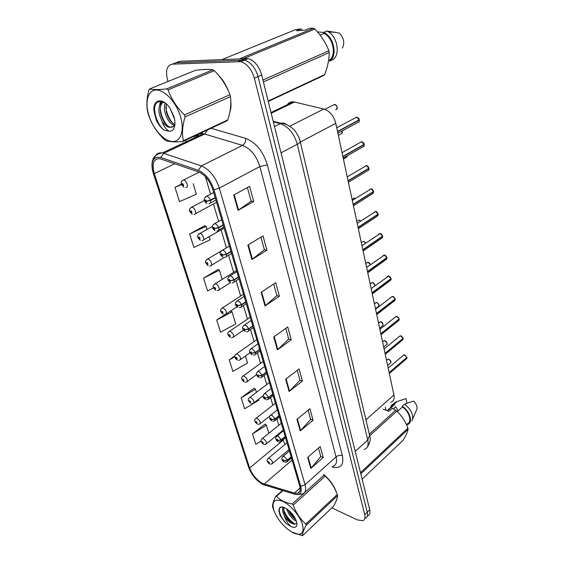 <?xml version="1.0" encoding="UTF-8"?>
<svg xmlns="http://www.w3.org/2000/svg" width="564" height="564" viewBox="0 0 564 564"><rect width="100%" height="100%" fill="white"/><g stroke="black" fill="none" stroke-linecap="round" stroke-linejoin="round"><path stroke-width="0.85" d="M286.709 105.785C288.133 102.944 290.354 101.612 293.386 101.788L323.799 109.014C329.736 110.995 333.726 115.768 335.784 123.333L393.94 394.997C394.631 398.833 393.63 401.251 390.944 402.245M335.918 501.551L337.209 498.033L335.918 501.551M336.419 492.294C334.142 485.689 329.905 479.767 323.715 474.528C329.905 479.767 334.142 485.689 336.419 492.294M229.788 112.44C230.923 109.226 231.268 105.426 230.817 101.041C231.268 105.426 230.923 109.226 229.788 112.44M228.385 90.952C226.086 84.903 222.9 79.799 218.825 75.654C222.9 79.799 226.086 84.903 228.385 90.952M208.412 69.414L203.315 69.548L208.412 69.414M262.563 483.411C256.627 479.992 252.312 474.86 249.626 467.993L154.325 173.656C151.702 163.616 153.542 158.625 159.852 158.703L198.535 171.9C204.993 174.741 209.759 180.649 212.847 189.631L299.674 485.907C300.795 490.172 300.034 492.654 297.39 493.359L294.337 493.105L262.563 483.411M262.902 484.462L294.831 494.268C300.217 495.467 302.17 492.844 300.704 486.387L213.96 189.772C210.576 179.902 205.331 173.409 198.239 170.3L160.705 157.469C152.837 156.277 150.384 161.642 153.366 173.55L248.724 467.563C251.664 475.085 256.394 480.718 262.902 484.462M331.865 507.868L357.329 519.895L362.772 520.72C364.83 519.916 365.486 517.893 364.746 514.657L367.242 512.183C367.975 515.418 367.312 517.442 365.253 518.253C367.312 517.442 367.975 515.418 367.242 512.183L258.044 76.612C255.372 67.736 250.867 62.23 244.536 60.087L175.926 62.738L172.795 63.965M204.626 225.776L189.652 233.975L193.896 247.469L210.161 239.728L209.223 236.626M217.937 269.55L203.541 278.13L207.566 290.932L213.495 287.908M264.974 424.206L252.517 433.871L255.816 444.369L261.083 441.041M254.061 388.321L241.159 397.761L244.621 408.773L258.841 400.2L258.552 399.227M364.746 514.657L254.364 78.22C251.671 69.323 247.152 63.788 240.821 61.638L172.295 64.162C166.881 65.382 165.308 70.648 167.571 79.947L168.03 81.477M185.655 140.196L186.127 141.783M247.836 245.065L263.028 235.893L266.913 250.204L251.911 259.525L247.836 245.065M233.722 195.01L249.584 186.353L253.701 201.517L238.043 210.337L233.722 195.01M285.659 379.248L299.124 368.898L302.424 381.06L289.113 391.494L285.659 379.248M296.96 419.334L309.932 408.703L313.062 420.25L300.238 430.959L296.96 419.334M307.69 457.397L320.19 446.519L323.172 457.496L310.806 468.444L307.69 457.397M261.153 292.307L275.733 282.684L279.406 296.22L265.002 305.97L261.153 292.307M273.737 336.969L287.746 326.951L291.221 339.775L277.382 349.892L273.737 336.969M181.389 184.357L183.103 185.972C183.892 185.274 183.631 184.449 182.334 183.49L181.89 184.576L181.312 184.188L175.009 187.396L179.486 201.637L196.35 194.192L193.156 183.681M234.962 355.821L229.245 359.867L232.876 371.429L247.561 363.019L245.446 356.039M225.191 314.458L216.717 320.035L220.538 332.196L235.717 323.976L232.051 311.878L230.479 311.074M291.221 339.775L288.733 339.042M285.814 328.333L288.754 339.119L277.382 349.892M279.406 296.22L276.882 295.599M273.716 284.009L276.896 295.67L265.002 305.97M323.172 457.496L320.775 456.495M318.463 448.02L320.803 456.586L310.806 468.444M313.062 420.25L310.637 419.327M308.141 410.169L310.658 419.412L300.238 430.959M302.424 381.06L299.97 380.228M297.27 370.329L299.992 380.305L289.113 391.494M253.701 201.517L251.114 201.172M247.399 187.544L251.128 201.228L238.043 210.337M266.913 250.204L264.361 249.711M260.935 237.155L264.375 249.781L251.911 259.525M216.717 320.035L232.051 311.878M229.245 359.867L234.913 356.667M241.159 397.761L255.513 389.231L256.472 392.375M255.513 389.231L253.87 388.201M252.517 433.871L266.427 425.193L268.887 433.293M266.427 425.193L264.784 424.079M203.541 278.13L219.41 270.205L222.216 279.462M219.41 270.205L217.746 269.465M189.652 233.975L206.093 226.319L207.051 229.463M206.093 226.319L204.436 225.706M175.009 187.396L181.453 184.618M367.714 515.799C369.772 514.981 370.442 512.951 369.723 509.722L261.689 75.012C259.045 66.157 254.554 60.672 248.223 58.557L179.528 61.328L175.926 62.738L244.536 60.087C250.867 62.23 255.372 67.736 258.044 76.612L367.242 512.183L369.723 509.722M267.336 461.458L268.943 463.27C269.74 463.136 269.557 462.55 268.401 461.514L267.9 462.015L268.358 462.24M268.563 462.043L268.908 462.769L267.921 462.092M267.9 462.015L267.28 461.274C266.793 460.28 267.188 459.272 268.478 458.264L269.423 458.447C272.299 460.64 273.166 462.452 272.01 463.89L270.064 464.144M389.329 373.467L406.249 359L406.813 357.477M404.959 355.059L406.905 357.4L389.139 372.571M291.144 456.812L287.351 460.055L284.185 460.781L283.128 459.561C282.282 459.709 282.465 460.316 283.671 461.373L284.214 460.858L283.509 460.83L283.156 460.083L284.185 460.781M284.214 460.858L287.421 460.294L286.808 462.008L284.827 462.269M291.214 457.051L287.421 460.294M406.94 357.576L389.174 372.748M261.231 441.781L262.845 443.586C263.649 443.41 263.466 442.81 262.288 441.781L261.795 442.317L262.457 442.324L262.803 443.071L261.816 442.395M261.795 442.317L261.174 441.605C260.681 440.498 261.104 439.469 262.443 438.517L263.332 438.679C266.278 440.914 267.139 442.768 265.905 444.249L264.058 444.502M254.963 421.562L256.585 423.367C257.388 423.155 257.198 422.535 256.014 421.512L255.52 422.084L256.19 422.069L256.528 422.831L255.541 422.161M255.52 422.084L254.907 421.393C254.406 420.173 254.857 419.123 256.246 418.227L257.071 418.375C260.096 420.652 260.949 422.556 259.63 424.079L257.903 424.318M248.52 400.792L250.155 402.583C250.959 402.336 250.761 401.702 249.563 400.68L249.069 401.286L249.739 401.251L250.078 402.026L249.098 401.371M249.069 401.286L248.463 400.616C247.956 399.298 248.428 398.219 249.88 397.373L250.642 397.507C253.744 399.834 254.59 401.779 253.18 403.345L251.579 403.584M241.893 379.438L243.542 381.215C244.339 380.926 244.142 380.277 242.936 379.255L242.442 379.91L243.119 379.847L243.451 380.644L242.471 379.995M242.442 379.91L241.836 379.269C241.336 377.817 241.836 376.71 243.338 375.934L244.029 376.047C247.215 378.43 248.054 380.425 246.546 382.039L245.086 382.258M385.226 354.312L402.386 340.099L402.992 338.499M401.237 336.109L403.098 338.414L385.022 353.367M285.194 436.508L281.323 439.716L278.115 440.456L277.051 439.229C276.198 439.412 276.388 440.033 277.601 441.083L278.144 440.533L277.439 440.526L277.086 439.765L278.115 440.456M278.144 440.533L281.394 439.955L280.724 441.774L278.863 442.028M285.264 436.755L281.394 439.955M403.133 338.597L385.064 353.55M381.024 334.678L398.424 320.733L399.079 319.055M397.43 316.693L399.192 318.963L380.813 333.676M279.074 415.633L275.126 418.798L271.876 419.553L270.798 418.319C269.944 418.544 270.135 419.179 271.369 420.229L271.904 419.637L271.192 419.658L270.847 418.876L271.876 419.553M271.904 419.637L275.204 419.045L274.471 420.97L272.729 421.216M279.152 415.879L275.204 419.045M399.234 319.153L380.848 333.867M376.717 314.55L394.356 300.887L395.075 299.132M395.181 298.983L376.491 313.492M272.786 394.166L268.753 397.282L265.461 398.057L264.361 396.816C263.515 397.077 263.712 397.733 264.953 398.776L265.482 398.149L264.777 398.191L264.431 397.387L265.461 398.057M265.482 398.149L268.831 397.542L268.034 399.573L266.427 399.813M272.863 394.419L268.831 397.542M395.23 299.223L376.533 313.683M302.551 524.661C300.09 516.222 290.77 505.168 283.029 501.431C274.696 498.231 271.594 501.086 273.716 509.997C277.481 519.655 283.784 527.199 292.631 532.627C301.07 536.265 304.377 533.614 302.551 524.661M291.334 531.894L302.508 535.722L333.458 506.359C336.144 501.607 337.526 498.04 337.589 495.657L306.167 525.232L305.815 524.048L337.272 494.487C334.628 487.134 330.603 481.014 325.188 476.122L323.553 474.676M325.188 476.122L293.273 505.076C295.973 512.732 300.154 519.056 305.815 524.048M293.273 505.076L292.124 503.997L324.053 475.107M282.839 490.645L276.423 496.306C280.096 500.148 285.328 502.714 292.124 503.997M276.423 496.306L275.683 496.447L282.409 490.518M274.231 511.456L272.687 507.29C272.2 505.055 273.202 501.438 275.683 496.447M337.589 495.657L337.272 494.487M286.632 508.813C288.74 514.876 292.004 519.014 296.417 521.221M288.211 509.969C290.037 514.1 292.547 517.28 295.74 519.514M283.579 507.276C282.613 508.213 282.345 509.786 282.783 511.999L284.552 516.518C288.084 521.411 291.517 523.949 294.845 524.139L296.678 523.131M283.875 507.374L283.734 511.132C284.813 516.913 291.729 524.308 294.845 524.139M296.544 521.601C294.634 516.356 291.221 512.027 286.308 508.601C281.253 505.83 278.813 506.648 278.983 511.054L280.075 515.531L286.251 523.618L290.904 526.508C294.81 528.256 296.84 527.439 296.981 524.048L296.544 521.601M282.98 507.106C280.28 506.867 278.947 508.178 278.983 511.054M290.904 526.508C288.197 523.998 286.075 520.671 284.552 516.518M306.167 525.232C303.488 530.146 302.269 533.643 302.508 535.722M289.635 511.21L294.81 517.717M283.072 507.128L283.163 507.776M283.53 509.377C285.955 515.968 289.783 520.889 295.021 524.132M279.201 509.2C279.434 513.903 281.788 518.711 286.251 523.618M288.274 510.018C290.15 513.621 292.603 516.709 295.635 519.282M282.557 507.064L282.768 508.65M284.228 512.866C286.427 517.259 289.325 520.819 292.92 523.554M279.927 515.179L280.075 515.531M180.501 116.628C176.356 102.493 164.766 89.796 156.327 90.014C147.831 90.014 144.617 102.225 148.945 115.648C153.154 129.071 163.814 141 172.189 141.508C180.621 142.22 184.773 130.778 180.501 116.628M185.034 116.903C182.383 125.969 181.841 133.908 183.406 140.718L182.644 141.606L226.961 120.83L227.778 119.942C230.556 111.524 231.437 103.755 230.436 96.641L185.034 116.903L184.442 114.922L229.922 94.717C226.7 85.918 221.497 77.917 214.313 70.712L212.966 69.767C208.983 69.153 203.146 69.344 195.468 70.331L149.559 88.985C152.999 89.824 158.71 89.782 166.704 88.858L212.966 69.767M214.313 70.712L168.072 89.859C171.371 99.109 176.828 107.463 184.442 114.922M168.072 89.859L166.704 88.858M149.559 88.985L148.854 89.972C146.506 99.06 146.273 107.026 148.163 113.886L148.762 115.768C151.906 124.644 157.088 132.547 164.307 139.498L165.597 140.492C169.101 141.811 174.784 142.184 182.644 141.606M230.436 96.641L229.922 94.717M170.067 108.373L174.509 118.962M165.273 103.05C164.244 105.546 164.138 108.648 164.942 112.356C166.916 119.307 169.983 123.65 174.142 125.363L174.262 125.398M166.183 103.811L166.302 111.764C168.086 118.236 170.948 122.494 174.889 124.538M163.306 101.978C159.365 103.727 158.082 107.978 159.457 114.732L161.924 121.14C164.293 124.665 166.824 126.766 169.496 127.45L173.67 126.195L174.621 124.665L174.241 127.563C175.291 124.602 175.171 120.886 173.874 116.424L169.947 108.189C162.235 96.261 151.505 99.772 154.332 112.673L156.327 120.315C158.442 124.581 161.022 127.845 164.061 130.115L169.249 131.313C171.576 131.306 173.24 130.058 174.241 127.563M163.37 101.999C160.444 104.347 159.605 108.394 160.832 114.132C162.827 121.112 165.901 125.469 170.053 127.203L172.401 127.182M165.118 102.93C157.539 99.518 153.944 102.768 154.332 112.673M169.249 131.313C166.345 129.967 163.905 126.576 161.924 121.14M183.406 140.718L227.778 119.942M165.781 107.075C166.704 113.604 169.101 119.032 172.958 123.361M161.022 101.365L160.317 104.312M160.296 109.134C161.219 115.888 163.694 121.493 167.719 125.948M155.022 105.249C153.196 112.744 157.934 125.37 164.061 130.115M160.458 101.323L159.506 106.025M387.602 410.789L394.729 404.395L393.884 404.607L387.158 410.641M394.729 404.395L394.581 403.704L393.46 403.958C391.853 404.557 390.873 405.77 390.535 407.617M394.581 403.704L396.943 401.589L395.822 401.85L393.376 403.993M392.981 405.051L392.882 405.509M396.943 401.589L405.995 398.628L406.961 403.274M398.177 410.811L395.639 406.764L393.376 408.801M394.137 408.117L393.792 409.034M385.339 407.236L386.002 410.247M369.314 434.146L395.738 410.232L392.347 408.265L389.012 411.269L383.076 409.252M360.509 472.653L407.906 428.111C405.396 421.407 401.702 415.746 396.83 411.128L369.695 435.746M396.83 411.128L395.738 410.232M362.123 479.16L403.084 440.301C405.876 435.612 407.568 431.925 408.146 429.246L360.798 473.809M408.146 429.246L407.906 428.111M407.187 423.846C412.39 422.26 409.52 411.84 402.435 406.94L397.31 411.6M406.503 424.77L407.645 424.481C413.292 422.767 410.007 411.36 402.287 406.249L402.435 406.94M411.868 420.878C414.103 415.64 411.699 410.049 404.649 404.106L402.287 406.249M412.735 418.855L416.486 410.127C417.804 407.589 416.866 404.578 413.68 401.089L404.649 404.106M240.052 58.593L313.605 28.242L309.89 28.221L305.3 30.104L296.502 30.766L301.084 28.898L295.684 29.617L222.399 59.389M301.084 28.898L301.881 30.364M317.476 31.915L323.736 32.444M262.944 80.046L328.861 50.76C325.83 42.878 321.17 35.645 314.902 29.053L244.008 58.409M314.902 29.053L313.605 28.242M268.161 101.034L324.66 74.582C327.712 66.707 329.235 59.361 329.235 52.537L263.409 81.921M329.235 52.537L328.861 50.76M324.66 74.582L323.757 75.456L268.267 101.471M328.608 60.461L329.531 60.038C336.701 55.328 333.084 37.492 323.94 33.438L320.063 35.081M329.531 60.038L329.757 61.088C337.829 56.294 333.817 36.441 323.715 32.352L323.94 33.438M329.757 61.088L332.894 59.657C340.318 55.194 337.744 37.464 328.643 31.965L326.93 30.999L323.715 32.352M342.39 48.123C344.886 42.942 343.871 37.922 339.359 33.086L326.93 30.999M235.082 357.477L236.739 359.24C237.543 358.916 237.331 358.239 236.119 357.231L235.632 357.928L236.302 357.83L236.633 358.655L235.66 358.013M235.632 357.928L235.019 357.308C234.525 355.736 235.054 354.601 236.619 353.882L237.225 353.981C240.497 356.42 241.329 358.464 239.721 360.121L238.41 360.333M228.067 334.882L229.738 336.63C230.542 336.257 230.323 335.566 229.097 334.558L228.617 335.305L229.294 335.185L229.618 336.024L228.646 335.397M228.617 335.305L228.011 334.713C227.278 333.832 227.842 332.661 229.703 331.195L230.232 331.279C233.588 333.775 234.405 335.876 232.692 337.582L231.55 337.765M220.855 311.631L222.54 313.365C223.337 312.942 223.118 312.23 221.878 311.229L221.398 312.026L222.075 311.871L222.399 312.731L221.426 312.118M222.237 311.955L221.885 312.188M221.398 312.026L220.799 311.462C220.023 310.517 220.623 309.312 222.59 307.845L223.027 307.909C226.474 310.468 227.285 312.625 225.459 314.374L224.493 314.543M222.265 311.984L221.899 312.223M372.296 293.907L390.182 280.548L390.958 278.701M391.085 278.553L372.057 292.786M266.314 372.071L262.189 375.145L258.855 375.941L257.741 374.686C256.895 374.989 257.099 375.666 258.347 376.71L258.876 376.033L258.171 376.103L257.833 375.279L258.855 375.941M258.876 376.033L262.267 375.412L261.407 377.563L259.948 377.788M266.391 372.339L262.267 375.412M391.134 278.792L372.099 292.984M367.763 272.729L385.903 259.694L386.742 257.755M386.876 257.6L367.509 271.538M259.651 349.342L255.443 352.359L252.052 353.17L250.931 351.908C250.085 352.26 250.289 352.951 251.551 353.995L252.08 353.261L251.368 353.367L251.036 352.521L252.052 353.17M252.08 353.261L255.52 352.634C255.83 354.03 255.52 354.791 254.576 354.911L253.292 355.116M259.729 349.609L255.52 352.634M386.932 257.847L367.552 271.742M363.11 251.001L381.511 238.304L382.413 236.267M382.568 236.112L362.842 249.732M252.785 325.929L248.484 328.89L245.051 329.728L243.916 328.452C243.063 328.847 243.281 329.566 244.557 330.596L245.079 329.82L244.367 329.954L244.036 329.087L245.051 329.728M245.079 329.82L248.569 329.172C248.9 330.673 248.562 331.477 247.547 331.583L246.44 331.766M252.869 326.211L248.569 329.172M382.618 236.358L362.885 249.944M213.432 287.689L215.117 289.402C215.92 288.93 215.688 288.197 214.44 287.203L213.968 288.049L214.644 287.866L214.962 288.747L213.996 288.148M214.828 287.971L214.454 288.204M213.968 288.049L213.368 287.513C212.565 286.512 213.192 285.271 215.265 283.791L215.61 283.847C218.402 284.383 220.7 290.763 218.014 290.488L217.232 290.629M214.856 287.993L214.468 288.239M205.782 263.021L207.474 264.713C208.271 264.192 208.038 263.437 206.776 262.45L206.311 263.353L206.988 263.127L207.305 264.044L206.346 263.451M207.199 263.254L206.805 263.494M206.311 263.353L205.719 262.852C204.873 261.774 205.536 260.498 207.714 259.017L207.968 259.052C210.837 259.518 213.157 266.243 210.337 265.884L209.759 265.989M207.228 263.282L206.812 263.529M197.901 237.599L199.6 239.27C200.396 238.692 200.157 237.916 198.881 236.936L198.422 237.902L199.099 237.641L199.409 238.572L198.45 238.001M199.332 237.782L198.916 238.022M198.422 237.902L197.83 237.43C196.956 236.253 197.661 234.934 199.945 233.482L200.093 233.503C203.04 233.891 205.381 240.976 202.427 240.525L202.053 240.595M199.36 237.818L198.923 238.064M189.772 211.394L191.478 213.037C192.275 212.402 192.021 211.599 190.738 210.633L190.287 211.655L190.956 211.352L191.267 212.318L190.322 211.761M191.224 211.521L190.78 211.761M190.287 211.655L189.694 211.225C188.785 209.963 189.525 208.602 191.929 207.15L191.971 207.15C195.003 207.453 197.365 214.933 194.27 214.376L194.115 214.412M191.252 211.556L190.794 211.803M182.856 184.428L182.391 184.668L182.574 184.238L182.87 185.232L181.925 184.689M181.89 184.576L182.391 184.668M182.884 184.47L182.405 184.717M358.337 228.695L377.006 216.357L377.965 214.221M378.141 214.059L358.048 227.348M245.721 301.81L241.321 304.708L237.839 305.568L236.69 304.285C235.837 304.729 236.055 305.469 237.352 306.492L237.867 305.667L237.148 305.829L236.824 304.941L237.839 305.568M237.867 305.667L241.406 304.997C241.759 306.612 241.392 307.465 240.299 307.556L239.383 307.711M245.805 302.1L241.406 304.997M378.197 214.306L358.098 227.56M353.438 205.789L372.374 193.833L373.396 191.591M373.601 191.422L353.127 204.351M238.438 276.952L233.933 279.786L230.401 280.668L229.238 279.377C228.392 279.878 228.617 280.632 229.922 281.655L230.429 280.766L229.717 280.971L229.4 280.054L230.401 280.668M230.429 280.766L234.025 280.089C234.398 281.817 233.997 282.726 232.833 282.797L232.114 282.924M238.523 277.255L234.025 280.089M373.65 191.675L353.177 204.57M352.288 200.424L371.084 188.862C371.951 188.778 372.804 189.631 373.629 191.436L371.084 188.869L369.723 189.539M348.397 182.264L367.615 170.702C368.673 170.554 369.131 169.799 368.99 168.439L368.708 168.354M368.934 168.178L348.073 180.727M230.923 251.325L226.319 254.089L222.738 254.991L221.553 253.687C220.707 254.244 220.94 255.027 222.258 256.035L222.766 255.09L222.047 255.33L221.737 254.385L222.738 254.991M222.766 255.09L226.411 254.392C226.806 256.253 226.376 257.212 225.128 257.262L224.627 257.353M231.014 251.636L226.411 254.392M368.602 170.243L369.011 168.41L348.122 180.952M343.222 158.089L362.73 146.95C363.851 146.816 364.344 146.02 364.203 144.567L363.886 144.49M364.147 144.306L342.87 156.447M223.175 224.888L218.465 227.567L214.821 228.498L213.629 227.186C212.783 227.8 213.023 228.61 214.355 229.611L214.856 228.603L214.137 228.885L213.834 227.912L214.821 228.498M214.856 228.603L218.557 227.884C218.973 229.886 218.515 230.902 217.175 230.93L216.9 230.979M223.266 225.205L218.557 227.884M364.203 144.567L342.919 156.679M337.906 133.238L357.71 122.543C358.901 122.43 359.423 121.591 359.282 120.04L358.916 119.97M359.226 119.772L337.526 131.475M215.18 197.597L210.351 200.199L206.657 201.151L205.444 199.832C204.605 200.509 204.852 201.341 206.198 202.335L206.692 201.256L205.973 201.581L205.67 200.58L206.657 201.151M206.692 201.256L210.45 200.523C210.894 202.673 210.4 203.752 208.976 203.745L208.934 203.759M215.272 197.929L210.45 200.523M359.282 120.04L337.582 131.715M365.923 419.792L393.94 394.997M300.323 142.05L335.784 123.333M289.699 126.251L323.799 109.014M271.199 113.272L294.591 101.985M249.626 467.993L283.17 440.153L285.024 444.432M194.594 137.799L194.89 135.861M160.705 157.469L163.814 153.309L204.69 134.042L202.342 133.619C199.423 133.513 197.217 134.733 195.715 137.271M265.813 485.505L264.664 485.16M198.006 136.192L198.309 134.26M213.96 189.772L219.318 188.087L305.061 484.695L300.704 486.387M198.239 170.3L201.411 165.943C209.519 169.447 215.49 176.835 219.318 188.087L259.842 166.563C256.387 155.643 250.606 148.579 242.499 145.371L204.69 134.042L207.644 129.882M332.788 466.329C336.179 465.279 337.265 462.135 336.059 456.896L305.061 484.695C306.435 489.996 305.476 493.098 302.184 493.993L297.341 494.649M154.353 158.428C155.622 154.148 158.308 152.315 162.411 152.936L201.411 165.943L242.499 145.371C244.811 143.89 245.855 141.557 245.643 138.377C255.83 142.332 263.064 151.159 267.35 164.857L342.362 455.627C344.068 464.722 341.023 468.592 333.218 467.232L332.097 466.95M211.035 128.296L245.643 138.377M172.295 64.162L175.926 62.738M254.364 78.22L261.689 75.012M238.523 61.398L245.925 58.325M342.362 455.627C340.148 454.958 338.047 455.381 336.059 456.896L259.842 166.563L267.35 164.857M154.325 173.656L174.748 163.729M205.402 176.652L210.576 194.192M213.46 203.949L218.62 221.455M221.095 229.823L226.418 247.857M228.582 255.189L233.644 272.349M236.119 280.717L240.652 296.093M243.429 305.491L247.462 319.153M250.522 329.531L254.075 341.572M257.41 352.874L260.505 363.364M264.107 375.546L266.765 384.563M270.607 397.578L272.856 405.192M276.931 418.996L278.778 425.27M280.78 432.059L280.985 432.743M283.079 439.821L284.665 438.503M264.171 484.046L292.096 460.062M294.337 493.105L300.111 487.93M274.203 336.637L277.826 349.518M286.103 378.909L289.536 391.113M297.39 418.981L300.647 430.565M308.099 457.037L311.201 468.035M261.633 291.99L265.468 305.61M248.336 244.762L252.397 259.186M234.243 194.721L238.551 210.019M364.21 449.473C367.622 448.288 368.807 445.151 367.756 440.054L355.235 451.44M369.575 435.267L367.756 440.054L297.306 144.264C294.126 133.478 288.437 126.604 280.23 123.643L274.485 126.498M273.18 121.232L281.006 123.312L280.23 123.643L273.321 121.796M300.118 141.19L300.189 141.479C300.189 142.297 299.23 143.228 297.306 144.264L281.034 152.865M367.368 446.914C370.16 442.507 370.936 438.799 369.702 435.782L300.189 141.479C299.181 136.227 294.521 130.065 294.041 129.903C294.295 129.671 287.245 123.333 281.006 123.312C283.029 122.663 284.799 123.058 286.308 124.51M387.616 365.472L390.337 363.174C391.472 361.898 390.922 360.572 388.702 359.205L387.362 359.642M388.984 359.31L390.944 361.63M267.914 458.694L287.027 442.761M406.905 357.4L404.592 354.925L403.168 355.412M282.571 456.685L284.178 456.403L287.351 460.055M383.668 347.015L386.382 344.787C387.588 343.476 387.052 342.122 384.775 340.726L383.435 341.192M385.156 340.868L387.045 343.166M261.83 438.961L281.302 423.226M379.621 328.114L382.336 325.964C383.612 324.617 383.09 323.235 380.749 321.811L379.417 322.298M381.243 321.995L383.048 324.265M255.584 418.692L275.429 403.175M375.476 308.762L378.183 306.682C379.544 305.307 379.029 303.89 376.632 302.431L375.307 302.946M377.238 302.671L378.952 304.898M249.168 397.853L269.388 382.575M374.82 285.863C374.743 284.256 373.939 283.163 372.416 282.585L371.098 283.121M373.142 282.874L374.757 285.06M371.345 282.938L371.704 282.677M242.569 376.435L263.184 361.404M403.098 338.414L400.757 335.925L399.333 336.44M276.515 436.353L278.108 436.035L281.323 439.716M399.192 318.963L396.83 316.46L395.413 317.003M270.29 415.449L271.876 415.09L275.126 418.798M395.195 299.033L392.805 296.516L391.388 297.087M391.635 296.897L392.008 296.615M263.889 393.947L265.461 393.545L268.753 397.282M393.538 296.812L395.16 298.892M368.948 262.598L370.449 264.678L368.095 262.246L366.783 262.796M367.023 262.627L367.453 262.331M235.787 354.396L256.81 339.641M364.647 241.822L365.747 243.084L363.66 241.392L362.363 241.963M228.815 331.724L250.247 317.264M360.241 220.524L358.753 220.002L357.83 220.602M221.631 308.381L243.5 294.239M391.092 278.602L388.681 276.064L387.271 276.663M387.51 276.487L387.954 276.156M257.311 371.817L258.862 371.38L262.189 375.145M389.548 276.43L391.078 278.553M386.89 257.649L384.444 255.097L383.048 255.718M383.28 255.548L383.802 255.182M250.536 349.031L252.073 348.566L255.443 352.359M385.466 255.548L386.841 257.466M382.575 236.154L380.108 233.588L378.719 234.229M378.952 234.074L379.537 233.665M243.556 325.569L245.072 325.068C246.588 325.675 247.723 326.951 248.484 328.89M381.285 234.138L382.519 235.942M355.433 198.465L354.171 198.07L353.191 198.683M214.242 284.348L236.556 270.544M349.433 175.573L348.446 176.165M206.628 259.574L220.954 251.156M343.42 159.006L345.986 157.539L347.368 155.72M198.789 234.039L212.353 226.474M338.351 135.332L340.889 133.957C342.193 133.746 342.609 132.737 342.144 130.954L342.249 131.285M190.702 207.707L204.33 200.509M335.686 109.74C337.899 108.048 337.54 106.272 334.6 104.41L333.387 105.031M336.44 105.56L337.096 106.92M182.369 180.536L183.66 179.979C186.747 180.29 189.046 188.009 185.887 187.417M183.067 185.07L182.771 184.527M378.155 214.101L375.652 211.521L374.277 212.177M374.51 212.029L375.173 211.592M236.372 301.395L237.867 300.866C239.39 301.437 240.546 302.713 241.321 304.708M376.999 212.184L378.084 213.855M369.956 189.391L370.682 188.94M228.977 276.473L230.436 275.909C231.973 276.445 233.136 277.742 233.933 279.786M372.6 189.666L373.53 191.168M368.948 168.213L366.389 165.612L365.049 166.288M365.282 166.154L366.078 165.675M221.349 250.768L222.78 250.183C224.324 250.677 225.501 251.981 226.319 254.089M368.095 166.577L368.842 167.868M364.154 144.335L361.566 141.719L360.248 142.403M360.488 142.269L361.355 141.783M213.481 224.239L214.877 223.64C216.428 224.091 217.626 225.403 218.465 227.567M363.477 142.896L364.02 143.898M359.233 119.801L356.61 117.171L336.736 127.774M205.359 196.857L206.727 196.244C208.292 196.66 209.498 197.978 210.351 200.199M358.767 118.666L359.028 119.18M271.023 112.553L293.386 101.788M196.646 136.833L198.126 134.345M200.883 133.055L203.273 133.717L162.411 152.936C153.535 154.176 150.334 160.409 152.809 171.646M240.821 61.638L248.223 58.557M297.39 493.359L299.921 491.089M390.81 362.842C391.416 361.644 390.718 360.424 388.723 359.197L387.912 359.183L386.516 360.347M269.247 463.819L267.399 461.648M289.015 449.529L272.595 463.396M388.18 368.116L403.768 354.911L404.614 354.918L406.919 357.372M406.757 358.641L406.961 357.548M289.424 450.939L283.177 456.227C281.133 458.13 281.401 460.034 283.974 461.937M291.496 457.996L287.443 461.465M386.89 344.442C387.672 344.562 386.509 340.719 384.796 340.719L384.035 340.705L382.568 341.897M263.169 444.164L261.294 441.964M283.29 430.008L266.539 443.734M382.878 325.604C383.576 325.047 382.195 321.522 380.77 321.797L378.529 323.003M256.937 423.98L255.02 421.752M269.909 415.922L260.314 423.536M378.768 306.315C379.558 305.046 378.846 303.749 376.653 302.424L374.383 303.651M250.529 403.239L248.576 400.976M263.071 395.759L253.92 402.774M374.841 285.856C374.707 284.059 373.911 282.966 372.43 282.578L370.139 283.819M243.944 381.913L241.949 379.621M256.542 374.63L247.349 381.44M384.084 348.968L399.982 335.911L400.778 335.918C401.096 335.58 401.878 336.405 403.112 338.386M402.936 339.725L403.147 338.569M283.488 430.692L277.178 435.866C275.013 437.742 275.267 439.687 277.932 441.69M285.56 437.763L281.422 441.196M379.882 329.341L396.111 316.446L396.852 316.453C397.564 316.496 398.353 317.328 399.213 318.935M399.016 320.345L399.249 319.118M277.389 409.88L271.009 414.942C268.767 416.831 269 418.805 271.721 420.871M279.469 416.958L275.225 420.363M375.575 309.22L392.149 296.502L392.819 296.509C393.637 296.622 394.433 297.461 395.209 299.005M394.997 300.485L395.251 299.195M271.122 388.476L264.671 393.418C262.457 395.766 262.683 397.782 265.334 399.46M273.195 395.568L268.852 398.938M282.557 490.56L275.958 496.383M170.053 127.203L169.496 127.45M395.822 401.85L393.46 403.958M335.284 32.282L328.643 31.965M370.47 264.664C369.765 263.148 368.976 262.338 368.109 262.239L365.789 263.501M237.176 359.987C236.633 359.924 235.956 359.148 235.132 357.654M250.042 352.754L240.581 359.508M365.768 243.07L363.674 241.385L361.327 242.668M230.218 337.434L228.124 335.058M243.507 330.159L233.623 336.941M360.777 221.003L358.753 220.002L356.758 221.299M223.055 314.218L220.905 311.8M236.958 306.802L226.46 313.718M371.154 288.578L388.695 276.057C389.336 275.93 390.147 276.769 391.113 278.574M390.88 280.132L391.155 278.764M264.664 366.459L258.15 371.267C254.547 374.242 257.149 375.927 258.763 377.436M266.751 373.565L262.288 376.9M366.621 267.399L384.458 255.09C385.24 255.069 386.058 255.908 386.911 257.621M386.65 259.264L386.946 257.818M258.023 343.793L251.445 348.467C247.885 351.435 249.93 352.845 252.002 354.77M260.117 350.928L255.534 354.22M361.968 245.664L380.115 233.588C380.517 233.235 382.329 234.885 382.596 236.126M382.314 237.86L382.639 236.33M251.184 320.458L244.543 324.991C240.877 327.931 242.767 329.355 245.044 331.435M253.285 327.621L248.583 330.871M355.454 198.45L354.171 198.07L352.063 199.381M215.688 290.326L213.474 287.851M236.88 271.644L230.112 275.866C225.783 278.63 228.533 281.062 230.507 282.627L219.079 289.818M208.102 265.707L205.825 263.184M224.345 257.452L211.479 265.193M346.93 157.116L347.389 155.713M200.283 240.349L197.936 237.761M224.119 228.096L203.639 239.827M341.89 133.534L342.172 130.94M192.232 214.2L189.8 211.549M216.548 202.272L195.553 213.678M324.871 109.338L334.6 104.41C336.778 104.544 338.062 108.373 336.701 109.324M199.162 172.14L183.526 180.008C181.509 180.832 180.769 182.228 181.312 184.188M183.942 187.234L181.411 184.513M357.195 223.351L375.659 211.514C376.287 211.246 377.126 212.099 378.169 214.073M377.866 215.906L378.211 214.285M244.142 296.417L237.437 300.795C233.715 303.665 235.315 305.096 237.881 307.394M246.249 303.622L241.413 306.823M373.297 193.374L373.671 191.654M239.002 278.891L234.025 282.042M347.248 176.877L366.389 165.605C367.383 165.605 368.243 166.465 368.969 168.192M229.393 246.094L222.554 250.148C218.028 252.855 220.827 255.513 222.9 257.085M231.536 253.405L226.404 256.5M342.066 152.668L361.566 141.719C363.308 142.375 364.175 143.242 364.175 144.313M363.773 146.485L364.224 144.539M221.666 219.734L214.771 223.626C210.027 226.263 212.875 229.16 215.067 230.746M223.83 227.123L218.536 230.154M358.817 122.078L359.303 120.012M206.981 203.562C203.357 200.897 203.266 198.457 206.706 196.244L213.693 192.528M215.885 200.008L210.414 202.969M356.617 117.171C358.253 117.679 359.134 118.553 359.254 119.779"/></g></svg>
